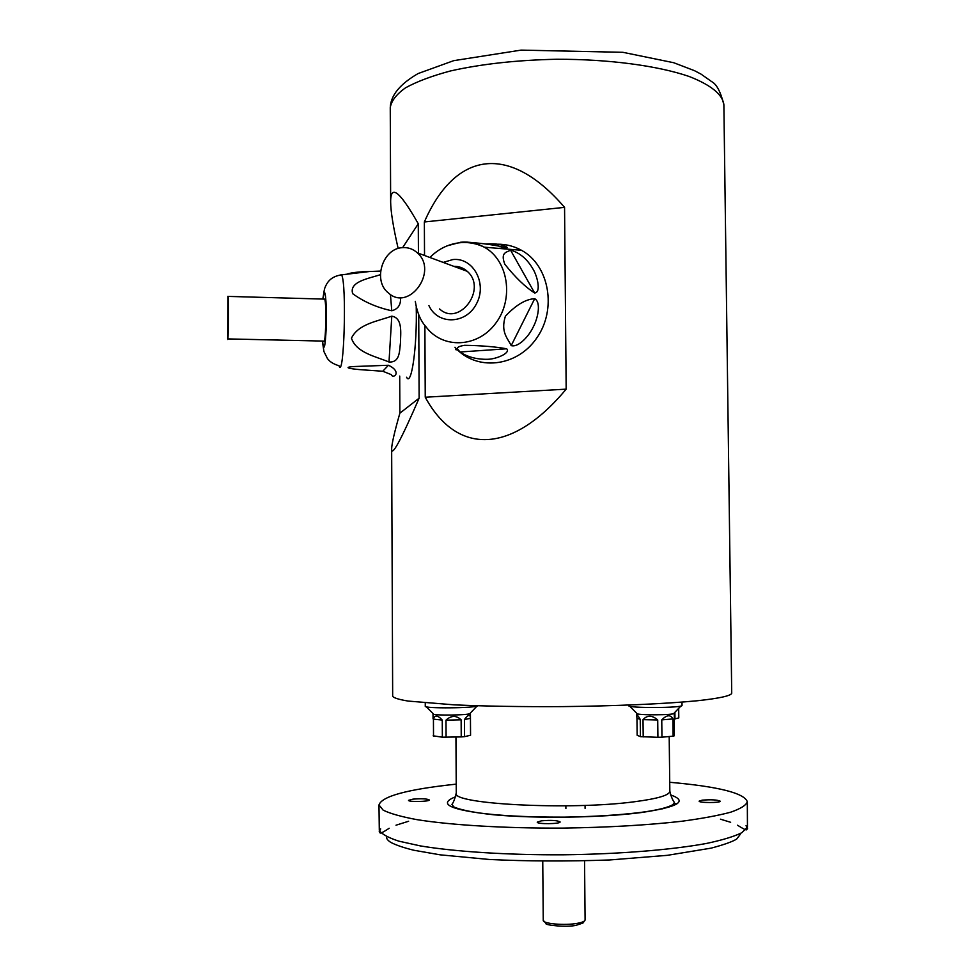 <?xml version="1.0" encoding="UTF-8"?>
<svg xmlns="http://www.w3.org/2000/svg" width="975" height="975" viewBox="0 0 975 975"><rect width="100%" height="100%" fill="white"/><g stroke="black" fill="none" stroke-linecap="round" stroke-linejoin="round"><path stroke-width="1.46" d="M433.046 718.843L433.022 713.834C432.047 715.784 471.437 715.223 470.413 713.31L470.45 718.319L464.429 719.562L464.527 736.649L470.559 735.26L470.45 718.319M433.144 735.82L442.357 737.197L442.26 720.074L433.436 719.172L433.522 736.174M433.436 719.172C434.74 714.736 437.678 715.041 442.26 720.074M442.357 737.197L461.236 736.917L461.138 719.818L445.989 720.159L446.087 737.295M445.989 720.159C451.23 715.333 456.276 715.223 461.138 719.818M461.236 736.917L464.527 736.649M464.429 719.562C468.037 714.663 470.048 714.029 470.45 717.661M674.091 719.099L678.795 717.905L678.685 708.362M674.895 712.286L674.98 719.014M636.553 715.455C636.955 714.431 638.186 715.747 640.234 719.404L636.955 718.161L636.529 713.395C635.529 715.37 675.346 715.211 674.322 713.237L674.286 735.796L673.128 736.162L672.921 718.941L661.757 719.879L661.952 737.197L673.128 736.162M636.955 718.161L637.138 735.247L640.429 736.649L640.234 719.404M640.429 736.649L657.918 737.307L657.723 719.977L643.013 719.648L643.207 736.929M643.013 719.648C647.266 714.992 652.165 715.102 657.723 719.977M657.918 737.307L661.952 737.197M661.757 719.879C666.803 714.773 670.532 714.456 672.921 718.941M412.986 799.134C421.785 798.488 427.208 798.757 429.28 799.939C429.817 801.682 408.001 802.12 408.513 800.353L412.986 799.134M541.478 820.816C551.314 820.024 557.517 820.389 560.101 821.925C560.71 824.058 536.689 824.302 537.249 822.157L541.478 820.816M702.28 800.146C711.494 799.463 717.49 799.817 720.245 801.206C720.793 803.01 698.612 802.949 699.136 801.145L702.28 800.146M456.215 784.144L455.033 784.266C407.16 789.409 381.798 796.307 378.982 804.948L383.138 810.128C389.988 813.54 401.2 816.697 416.776 819.622C451.267 825.167 505.647 828.421 563.367 828.092C607.535 827.446 646.778 825.203 681.098 821.34C701.671 818.61 718.209 815.551 730.714 812.187C740.647 808.726 746.192 805.253 747.313 801.743C744.266 793.053 718.404 786.569 669.727 782.279M378.982 804.948L379.299 830.334C381.664 834.064 388.172 837.671 398.799 841.145L420.298 845.898C454.972 851.699 507.792 855.099 563.599 854.795C619.393 854.124 672.153 849.81 706.717 843.399C722.451 840.048 734.138 836.501 741.756 832.747L747.447 827.129L747.313 801.743M676.967 803.827L674.042 803.522M668.765 807.276L667.302 807.129M662.829 808.848L661.598 808.726M599.881 816.148L598.808 816.075M723.877 104.715C720.659 91.894 716.637 84.228 711.811 81.717L701.001 74.1L694.48 70.675L673.749 62.729L622.867 52.309L521.077 50.115L453.68 60.669L418.117 73.552C400.006 84.008 390.719 95.367 390.256 107.628C391.316 100.937 396.374 94.356 405.429 87.872C416.8 81.595 431.791 75.965 450.426 70.968C481.443 63.984 516.847 60.084 556.652 59.256C608.68 59.122 657.808 65.715 689.191 76.489C711.104 85.105 722.67 94.514 723.877 104.715L731.725 693.322C730.738 695.845 719.038 698.441 696.93 700.793C665.182 703.852 615.262 706.058 562.307 706.607C521.771 706.838 485.696 706.253 454.082 704.84L408.208 701.074C398.958 699.55 393.778 697.954 392.669 696.284L391.658 448.902C391.706 457.19 400.859 440.286 419.128 398.178L418.726 314.584M399.713 376.058L399.872 413.181L419.128 398.178M399.872 413.181C394.448 432.157 391.718 444.064 391.658 448.902M418.421 253.22L418.275 223.762C399.774 191.185 390.561 183.909 390.646 201.959C390.743 211.502 393.242 227.017 398.153 248.503M402.638 247.638L418.275 223.762M424.881 325.394L425.246 397.227L566.17 389.147L564.562 207.37C509.242 142.911 455.337 151.088 424.357 221.971L424.527 255.487M425.246 397.227C456.982 455.459 511.717 454.606 566.17 389.147M424.357 221.971L564.562 207.37M628.668 705.083L628.668 705.644C627.193 708.277 683.512 708.033 682.025 705.412L681.988 702.122M425.258 702.951L425.271 706.241C423.747 708.654 475.264 708.203 477.835 705.778M227.882 296.315L227.687 338.91C228.345 345.296 228.759 300.544 228.077 296.4L227.882 296.315M406.587 377.227C411.401 387.319 417.276 346.515 416.227 306.759M380.579 271.087L369.525 271.513C359.275 271.733 351.841 272.573 347.246 274.012L347.21 274.17M400.481 297.509C401.042 304.651 398.141 309.063 391.779 310.757C376.947 307.552 363.931 301.872 352.718 293.719C348.66 281.409 369.671 278.363 380.384 274.682M389.001 362.005C375.692 356.399 356.314 352.865 351.451 338.179C358.239 323.944 377.581 321.25 391.792 316.156C403.15 318.033 400.445 334.193 400.518 342.225C399.397 350.756 400.25 362.676 389.001 362.005L391.792 316.156M382.785 371.243L363.297 369.878C353.779 369.293 339.97 367.465 354.12 366.527L388.452 365.259C402.626 371.95 393.157 379.482 391.231 374.619L382.785 371.243L388.452 365.259M227.894 338.91L323.602 341.092C325.687 347.417 326.844 303.262 324.675 299.118L228.077 296.4M402.236 247.674C382.468 248.613 372.621 280.727 388.294 292.853C408.757 312.207 438.75 271.196 417.288 252.805C412.973 248.905 407.952 247.199 402.236 247.674M454.959 347.246C475.995 371.304 516.543 367.429 536.579 338.264C557.127 309.514 549.4 265.383 521.503 250.295C514.069 246.175 506.11 244.152 497.628 244.201M486.208 244.043L486.757 243.982C496.251 243.433 503.137 244.615 507.402 247.528L505.976 247.662C496.19 245.273 484.014 243.494 469.426 242.324M534.641 292.963C525.476 287.198 515.543 277.643 504.843 264.298C500.004 251.757 507.146 252.501 510.486 250.075C519.59 252.659 527.012 258.85 532.764 268.661C537.371 275.815 541.381 292.622 534.641 292.963L510.486 250.075M511.192 345.625C507.804 338.313 500.394 332.28 505.379 316.241C515.885 305.029 525.659 299.179 534.69 298.691C541.466 302.323 537.725 318.801 533.215 327.015C529.254 335.656 518.663 347.734 511.192 345.625L534.69 298.691M459.968 351.999C458.92 349.879 452.814 347.185 464.648 345.308C481.65 345.601 495.666 346.759 506.707 348.794C511.071 353.084 495.592 359.361 487.524 359.288C476.897 359.507 467.707 357.082 459.968 351.999L506.707 348.794M455.569 349.489L456.178 349.891M439.579 308.941C459.164 327.271 487.732 288.758 467.22 271.318C463.381 267.869 458.908 266.212 453.814 266.346M670.422 794.857C688.313 801.084 678.673 806.971 641.501 812.516C602.148 817.757 536.677 818.768 493.667 814.771C449.828 809.896 437.19 803.888 455.739 796.733M577.7 923.264C582.514 922.35 584.976 921.229 585.097 919.925C581.795 923.873 586.365 921.85 576.225 925.275C566.609 927.664 543.928 924.995 546.061 923.532L543.246 920.29C542.441 923.776 565.11 925.763 577.7 923.264M455.947 737.234L456.276 793.114C450.316 804.095 570.424 810.481 634.798 801.706C657.881 798.671 669.557 795.186 669.837 791.249L669.191 736.71M340.019 275.023L341.579 274.84C346.917 283.201 344.029 380.762 338.995 365.759C333.438 364.077 329.574 361.652 327.381 358.447L323.944 351.585L322.359 341.055M322.493 341.067C323.944 352.402 325.187 347.941 326.223 327.661C326.881 308.843 325.626 289.209 324.053 292.878L322.92 299.069M391.779 310.757L390.427 294.45M447.488 245.724L460.7 242.239C469.097 241.459 476.97 243.116 484.319 247.199C508.341 260.276 514.239 299.057 495.69 323.31C477.616 347.977 442.406 349.233 425.904 326.698C420.578 320.824 417.044 312.366 415.277 301.312M428.915 305.589C437.763 325.211 466.062 324.419 476.47 303.81C487.537 283.554 473.241 257.156 452.802 259.569L443.211 262.421M505.976 247.662L498.469 248.369M585.085 808.397L585.061 805.387M565.89 808.543L565.866 805.838M380.677 828.896L379.214 831.712C380.689 832.248 377.63 835.904 389.183 828.275M396.008 825.203L408.61 821.255M746.033 825.715L747.557 828.494C746.094 829.067 749.214 832.662 737.527 825.228M730.641 822.291L720.476 819.183M386.661 837.537C386.575 838.866 387.916 840.462 390.67 842.327C396.008 845.13 403.76 847.775 413.9 850.261L440.249 854.843L489.352 859.475C527.195 861.303 567.328 861.461 609.777 859.962L667.436 855.319L711.165 848.128C723.877 844.752 732.371 841.73 736.673 839.061L740.208 834.454M542.758 861.291L543.246 920.29M584.549 860.925L585.097 919.925M390.646 201.959L390.256 107.628M674.164 713.042L680.977 705.985M636.675 713.2L629.728 706.205M470.267 713.127L477.043 706.071M433.168 713.651L426.294 706.777M456.276 793.114C454.789 799.073 453.338 802.827 451.913 804.375L453.655 806.666C453.009 806.788 459.993 810.164 479.59 813.004C497.482 815.344 523.49 817.233 564.318 817.135C593.458 816.672 618.991 815.088 640.916 812.394C657.162 810.237 667.814 807.641 672.896 804.619L674.395 802.437C672.592 800.134 671.068 796.404 669.837 791.249M322.798 299.069L324.492 288.88C326.893 282.226 330.732 276.473 341.579 274.84L369.525 271.513M429.938 257.498C437.799 249.454 447.184 244.603 458.104 242.946C467.159 241.727 475.898 243.141 484.319 247.199L521.503 250.295M467.22 271.318L417.288 252.805M506.001 247.662L507.402 247.528"/></g></svg>
